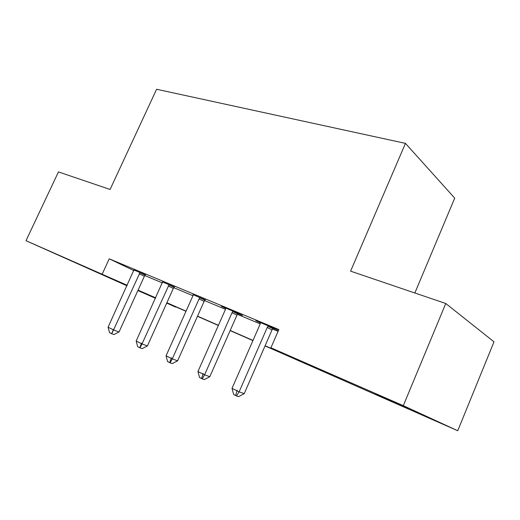 <?xml version="1.0" encoding="UTF-8"?>
<svg xmlns="http://www.w3.org/2000/svg" width="520" height="520" viewBox="0 0 520 520"><rect width="100%" height="100%" fill="white"/><g stroke="black" fill="none" stroke-linecap="round" stroke-linejoin="round"><path stroke-width="0.78" d="M76.694 263.192L107.101 276.789L76.694 263.192M375.538 393.972L408.818 408.882L375.538 393.972M414.85 292.994L454.714 198.127L405.457 143.377L156.598 89.258L110.091 189.462L58.448 171.919L26 240.702L127.212 285.292M405.457 143.377L350.597 271.161L445.776 303.498L494 341.829L457.743 430.742L265.038 345.904M175.734 306.8L166.673 303.18M155.513 298.292L137.872 290.557M126.984 285.792L26 240.702M265.115 345.735L299.377 360.731L270.92 347.789L278.856 329.557L109.226 258.83L133.841 270.562M144.781 275.535L162.422 282.925M173.745 287.671L192.933 295.711M204.561 300.586L225.453 309.335M237.406 314.346L260.202 323.895M272.493 329.043L278.064 331.377M273.156 328.257L277.901 330.245L273.124 327.886L255.749 320.625L260.37 322.901M238.043 313.586L242.483 315.439L237.556 313.027L221.312 306.248L225.635 308.353M205.172 299.845L193.122 294.736M174.337 286.956L162.617 281.97M145.347 274.839L133.946 269.971M445.776 303.498L403.299 405.665L457.743 430.742M109.226 258.83L102.232 274.034M270.92 347.789L403.299 405.665M138.066 290.127L155.708 297.85M166.875 302.738L186.062 311.136M197.529 316.154L218.426 325.299M230.204 330.454L253 340.431M155.642 297.999L147.771 294.554L155.603 298.084M166.719 303.089L175.597 307.093M252.928 340.6L230.133 330.616M218.355 325.462L197.457 316.31M185.991 311.292L166.81 302.887M268.353 325.891L267.228 327.496L239.122 391.859L232.024 388.356L259.994 324.461L260.403 322.569M273.377 328.01L272.038 329.849L244.218 393.66L239.122 391.859L236.509 395.96L233.675 394.55L232.024 388.356M244.218 393.66L238.556 396.669L236.509 395.96M237.146 390.175L235.729 395.259M233.103 311.168L232.018 312.721L204.581 374.816L197.944 371.54L225.251 309.881L225.667 308.061M238.238 313.365L236.971 315.12L209.807 376.701L204.581 374.816L202.189 378.853L199.544 377.533L197.944 371.54M209.807 376.701L204.295 379.594L202.189 378.853M203.197 373.445L201.65 378.274M200.115 297.394L199.069 298.896L172.276 358.878L166.062 355.81L192.732 296.238L193.147 294.483M205.348 299.65L204.139 301.334L177.606 360.834L172.276 358.878L170.092 362.843L167.615 361.608L166.062 355.81M177.606 360.834L172.231 363.61L170.092 362.843M171.411 357.779L169.754 362.382M169.182 284.472L141.999 343.935L136.169 341.062L162.643 281.743M174.486 286.78L173.336 288.399L147.407 345.95L141.999 343.935L139.997 347.834L137.67 346.678L136.169 341.062M147.407 345.95L142.168 348.634L139.997 347.834M141.59 343.09L139.847 347.471M140.127 272.337L113.562 329.908L108.082 327.204L133.972 269.769M145.483 274.677L144.378 276.244L119.034 331.975L113.562 329.908L111.728 333.743L109.544 332.651L108.082 327.204M119.034 331.975L113.926 334.555L111.728 333.743M113.562 329.277L111.742 333.463M268.014 326.274L272.812 328.64M267.228 327.496L272.038 329.849M232.772 311.538L237.718 313.95M232.018 312.721L236.971 315.12M199.797 297.752L204.861 300.203M199.069 298.896L204.139 301.334M168.883 284.824L174.037 287.3M168.175 285.935L173.336 288.399M139.834 272.675L145.06 275.178M139.145 273.754L144.378 276.244"/></g></svg>
